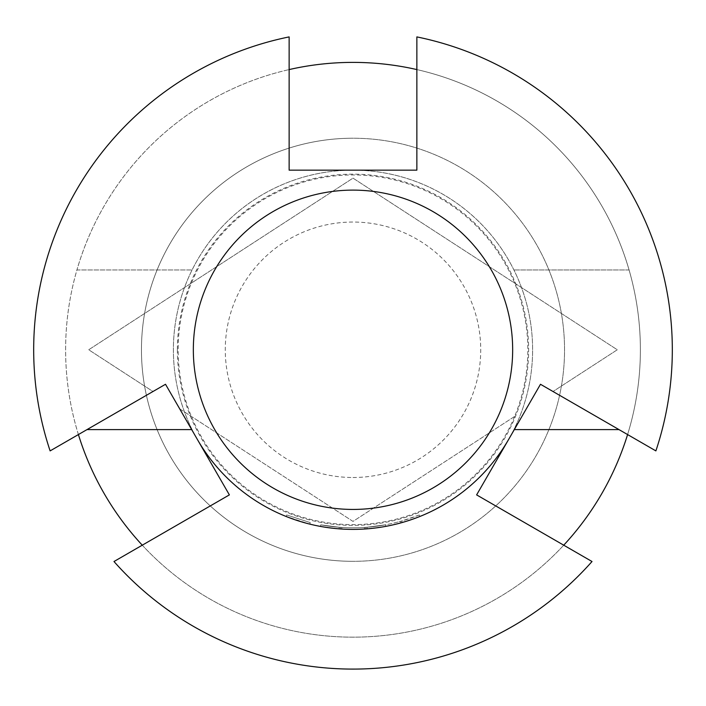 <?xml version="1.0" encoding="UTF-8"?>
<svg xmlns="http://www.w3.org/2000/svg" width="706" height="706" viewBox="0 0 706 706"><rect width="100%" height="100%" fill="white"/><g stroke="black" fill="none" stroke-linecap="round" stroke-linejoin="round"><path stroke-width="0.53" stroke-dasharray="3.53 2.65" d="M310.225 522.581L286.715 514.992L310.225 522.581L309.837 524.126L286.115 516.474L309.837 524.126L310.225 522.581M353 561.323A211.544 211.544 0 0 1 141.456 349.77A211.544 211.544 0 0 1 353 138.226A211.544 211.544 0 0 1 564.544 349.77A211.544 211.544 0 0 1 353 561.323A211.544 211.544 0 0 0 564.544 349.77A211.544 211.544 0 0 0 353 138.226A211.544 211.544 0 0 0 141.456 349.77A211.544 211.544 0 0 0 353 561.323A211.544 211.544 0 0 0 564.544 349.77A211.544 211.544 0 0 0 353 138.226A211.544 211.544 0 0 0 141.456 349.77A211.544 211.544 0 0 0 353 561.323A211.544 211.544 0 0 0 564.544 349.77A211.544 211.544 0 0 0 353 138.226A211.544 211.544 0 0 0 141.456 349.77A211.544 211.544 0 0 0 353 561.323A211.544 211.544 0 0 1 141.456 349.77A211.544 211.544 0 0 1 353 138.226M177.374 349.77A175.626 175.626 0 0 0 353 525.396A175.626 175.626 0 0 0 528.626 349.77A175.626 175.626 0 0 0 353 174.153A175.626 175.626 0 0 0 177.374 349.77M353 190.117A159.662 159.662 0 0 1 512.662 349.77A159.662 159.662 0 0 1 353 509.432A159.662 159.662 0 0 0 512.662 349.77A159.662 159.662 0 0 0 353 190.117A159.662 159.662 0 0 0 193.338 349.77A159.662 159.662 0 0 0 353 509.432A159.662 159.662 0 0 0 512.662 349.77A159.662 159.662 0 0 0 353 190.117A159.662 159.662 0 0 0 193.338 349.77A159.662 159.662 0 0 0 353 509.432A159.662 159.662 0 0 1 193.338 349.77A159.662 159.662 0 0 1 353 190.117M514.612 416.461A174.823 174.823 0 0 1 191.388 416.461A174.823 174.823 0 0 1 353 174.947A174.823 174.823 0 0 1 514.612 416.461L353 521.407L179.721 408.88L229.379 494.888L113.984 561.517A319.315 319.315 0 0 0 592.016 561.517L476.621 494.888L540.487 384.276L655.883 450.896A319.315 319.315 0 0 0 416.867 36.906L416.867 170.155L289.133 170.155L289.133 36.906A319.315 319.315 0 0 0 50.117 450.896L152.981 391.512L88.709 349.77L353 178.141L617.291 349.77L553.019 391.512L617.291 349.77L353 178.141L88.709 349.77L152.981 391.512L165.513 384.276L179.721 408.88L353 521.407L514.612 416.461M197.451 439.582A179.615 179.615 0 0 1 353 170.155A179.615 179.615 0 0 1 508.549 439.582M142.268 545.182A287.386 287.386 0 0 0 640.386 349.77A287.386 287.386 0 0 0 353 62.393A287.386 287.386 0 0 0 65.614 349.77A287.386 287.386 0 0 0 563.732 545.182M627.59 434.569A287.386 287.386 0 0 0 416.867 69.576M353 477.503A127.724 127.724 0 0 0 480.724 349.77A127.724 127.724 0 0 0 353 222.046A127.724 127.724 0 0 0 225.276 349.77A127.724 127.724 0 0 0 353 477.503M399.534 523.261A179.615 179.615 0 0 1 353 529.394A179.615 179.615 0 0 0 367.199 528.829A179.615 179.615 0 0 1 353 529.394A179.615 179.615 0 0 0 385.803 526.367L385.511 524.796A178.018 178.018 0 0 1 365.752 527.338L365.867 528.926L364.525 529.023L365.867 528.926A179.615 179.615 0 0 0 385.803 526.367A179.615 179.615 0 0 1 353 529.394A179.615 179.615 0 0 0 385.803 526.367L385.511 524.796L385.803 526.367A179.615 179.615 0 0 1 353 529.394A179.615 179.615 0 0 0 367.199 528.829L367.076 527.232L367.199 528.829L385.803 526.367A179.615 179.615 0 0 1 192.103 269.948A179.615 179.615 0 0 1 513.897 269.948A179.615 179.615 0 0 1 320.453 526.42L339.065 528.847L320.453 526.42L339.065 528.847L320.453 526.42L339.065 528.847L320.453 526.42L320.745 524.849L339.189 527.258L320.745 524.849L320.453 526.42L320.745 524.849L320.453 526.42L320.745 524.849L339.189 527.258L339.065 528.847L339.189 527.258L320.745 524.849L339.189 527.258L339.065 528.847L339.189 527.258L320.745 524.849A178.018 178.018 0 0 0 385.511 524.796A178.018 178.018 0 0 1 320.745 524.849L320.453 526.42L320.745 524.849A178.018 178.018 0 0 0 364.42 527.426L364.525 529.023A179.615 179.615 0 0 1 320.453 526.42L320.745 524.849A178.018 178.018 0 0 0 364.42 527.426A178.018 178.018 0 0 1 341.845 527.444L340.513 527.356L341.845 527.444L341.739 529.041L340.407 528.944L341.739 529.041L340.407 528.944L341.739 529.041L340.407 528.944L341.739 529.041L341.845 527.444L340.513 527.356L340.407 528.944L340.513 527.356L340.407 528.944L340.513 527.356L341.845 527.444L341.739 529.041L341.845 527.444L340.513 527.356L341.845 527.444A178.018 178.018 0 0 0 385.511 524.796A178.018 178.018 0 0 1 339.189 527.258A178.018 178.018 0 0 0 385.511 524.796A178.018 178.018 0 0 1 341.845 527.444A178.018 178.018 0 0 0 399.119 521.716L399.534 523.261L400.831 522.908A179.615 179.615 0 0 0 419.885 516.474L402.12 522.546A179.615 179.615 0 0 1 339.065 528.847L339.189 527.258A178.018 178.018 0 0 0 401.688 521.01L402.12 522.546M385.803 526.367A179.615 179.615 0 0 1 339.065 528.847L339.189 527.258A178.018 178.018 0 0 0 367.076 527.232L385.511 524.796L367.076 527.232A178.018 178.018 0 0 1 320.745 524.849L320.453 526.42L320.745 524.849A178.018 178.018 0 0 0 367.076 527.232L385.511 524.796A178.018 178.018 0 0 1 339.189 527.258A178.018 178.018 0 0 0 385.511 524.796A178.018 178.018 0 0 1 341.845 527.444L341.739 529.041L341.845 527.444A178.018 178.018 0 0 0 385.511 524.796L385.803 526.367A179.615 179.615 0 0 1 339.065 528.847A179.615 179.615 0 0 0 353 529.394A179.615 179.615 0 0 1 320.453 526.42L320.745 524.849L320.453 526.42A179.615 179.615 0 0 0 353 529.394A179.615 179.615 0 0 1 320.453 526.42A179.615 179.615 0 0 0 353 529.394A179.615 179.615 0 0 1 339.065 528.847A179.615 179.615 0 0 0 353 529.394A179.615 179.615 0 0 1 341.739 529.041A179.615 179.615 0 0 0 353 529.394A179.615 179.615 0 0 1 341.739 529.041A179.615 179.615 0 0 0 353 529.394A179.615 179.615 0 0 1 341.739 529.041A179.615 179.615 0 0 0 532.615 349.77A179.615 179.615 0 0 0 353 170.155A179.615 179.615 0 0 0 173.385 349.77A179.615 179.615 0 0 0 385.803 526.367A179.615 179.615 0 0 1 353 529.394A179.615 179.615 0 0 0 385.803 526.367L385.511 524.796L385.803 526.367M364.525 529.023A179.615 179.615 0 0 1 353 529.394A179.615 179.615 0 0 0 364.525 529.023L364.42 527.426L365.752 527.338L365.867 528.926L364.525 529.023L364.42 527.426L365.752 527.338L364.42 527.426M629.072 269.948L513.897 269.948L629.072 269.948M191.688 429.601L87.006 429.601M514.312 429.601L618.994 429.601M78.41 434.569A287.386 287.386 0 0 1 76.928 269.948L192.103 269.948L76.928 269.948A287.386 287.386 0 0 1 289.133 69.576M399.119 521.716L400.408 521.363A178.018 178.018 0 0 0 419.285 514.992L419.885 516.474L419.285 514.992L401.688 521.01M400.408 521.363L400.831 522.908L400.408 521.363M365.867 528.926L365.752 527.338L365.867 528.926M367.199 528.829L367.076 527.232M340.407 528.944L340.513 527.356L340.407 528.944M286.715 514.992L286.115 516.474"/><path stroke-width="1.06" d="M353 190.117A159.662 159.662 0 0 1 512.662 349.77A159.662 159.662 0 0 1 353 509.432A159.662 159.662 0 0 1 193.338 349.77A159.662 159.662 0 0 1 353 190.117M508.549 439.582A179.615 179.615 0 0 1 197.451 439.582M416.867 69.576A287.386 287.386 0 0 0 289.133 69.576M563.732 545.182A287.386 287.386 0 0 0 627.59 434.569M87.006 429.601L191.688 429.601M514.312 429.601L618.994 429.601M78.41 434.569A287.386 287.386 0 0 0 142.268 545.182M592.016 561.517A319.315 319.315 0 0 1 113.984 561.517L229.379 494.888L165.513 384.276L50.117 450.896A319.315 319.315 0 0 1 289.133 36.906L289.133 170.155L416.867 170.155L416.867 36.906A319.315 319.315 0 0 1 655.883 450.896L540.487 384.276L476.621 494.888L592.016 561.517"/></g></svg>
